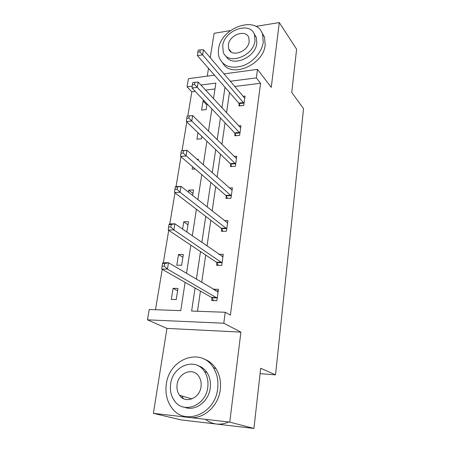 <?xml version="1.0" encoding="UTF-8"?>
<svg xmlns="http://www.w3.org/2000/svg" width="451" height="451" viewBox="0 0 451 451"><rect width="100%" height="100%" fill="white"/><g stroke="black" fill="none" stroke-linecap="round" stroke-linejoin="round"><path stroke-width="0.68" d="M179.893 395.747L179.763 395.358M223.933 73.891L257.498 69.381L271.26 87.364L279.299 22.55L296.606 49.21L291.741 92.444L303.546 108.697L275.538 374.854L260.695 368.27L253.924 428.45L181.02 419.887L153.379 413.336L229.751 422.113L240.907 332.116L223.792 323.226L147.454 319.832L149.213 309.499L180.744 310.654L185.113 282.36M253.924 428.45L229.751 422.113M279.299 22.55L255.886 26.406M230.405 30.606L214.112 33.289L210.205 57.711M229.384 50.219L229.469 49.847M240.907 332.116L166.955 328.407L153.379 413.336M166.955 328.407L147.454 319.832M195.21 91.395L191.838 91.812L187.796 116.059M186.81 121.973L182.018 150.702M181.003 156.762L176.025 186.629M174.982 192.865L169.801 223.938M168.73 230.36L163.33 262.719M162.23 269.332L155.488 309.73M191.838 91.812L187.041 86.812L188.422 78.666L214.45 75.17M208.509 68.355L207.263 76.134M260.092 373.642L275.538 374.854M235.056 133.631L234.751 135.802L239.628 135.368L240.958 125.671L238.607 125.897M226.301 196.106L225.974 198.423L230.98 198.198L232.406 187.847L229.333 188.011M216.942 262.871L216.593 265.351L221.734 265.363L223.262 254.291L218.932 254.313M229.503 92.432L226.52 112.801M225.055 122.813L221.898 144.421M220.46 154.208L217.111 177.13M215.713 186.675L212.156 210.995M210.797 220.274L207.02 246.066M205.707 255.052L201.704 282.411M200.436 291.081L197.482 311.263M195.063 288.02L191.624 311.049L225.241 312.278L230.399 315.119L260.565 83.26L234.616 86.491M212.015 297.998L211.66 300.563L216.869 300.716L218.447 289.249L213.244 289.249M221.7 228.928L221.362 231.324L226.436 231.211L227.907 220.511L224.31 220.618M230.749 164.361L230.438 166.599L235.371 166.267L236.752 156.255L234.086 156.452M239.227 103.871L238.934 105.974L243.743 105.444L245.034 96.052L242.937 96.3M225.241 312.278L223.792 323.226M257.498 69.381L256.365 77.893L230.185 81.259M260.565 83.26L256.365 77.893M225.01 87.274L221.937 107.84M220.432 117.942L217.179 139.765M215.702 149.647L212.246 172.806M210.809 182.452L207.144 207.026M205.746 216.407L201.856 242.48M200.498 251.573L196.371 279.248M213.486 98.684L215.894 83.097L200.887 85.03M192.227 86.141L187.041 86.812M186.5 273.396L190.863 245.141M192.295 235.862L196.405 209.258M197.882 199.692L201.755 174.644M203.271 164.818L206.913 141.236M208.469 131.168L211.902 108.962M214.997 88.932L205.571 90.104M207.06 103.865L206.158 109.587L201.597 110.089L203.063 100.956L204.173 100.827M201.924 136.456L201.563 138.767L196.946 139.179L197.989 132.684M196.986 159.226L198.355 159.124L198.175 160.28M195.187 168.984L192.149 169.193L192.543 166.707M188.462 192.233L188.8 190.136L193.507 189.888L192.622 195.525M182.565 229.119L183.737 221.802L188.507 221.661L186.815 232.068M183.331 254.494L181.64 265.244L176.786 265.233L178.5 254.516L183.331 254.494M177.987 288.431L176.234 299.56L171.324 299.419L173.094 288.336L177.987 288.431M215.984 290.872L213.261 289.142M177.615 290.777L173.094 288.336M182.897 257.267L178.5 254.516M188.005 224.84L183.737 221.802M192.949 193.445L188.8 190.136M206.885 104.97L203.063 100.956M216.114 290.839L218.222 290.884M162.484 263.621L162.061 266.175L164.327 266.18L164.756 263.621L162.484 263.621L162.834 262.719L168.488 262.724L218.098 291.803M164.756 263.621L168.488 262.724L167.439 269.1L161.774 269.072L211.519 297.389L213.599 300.62M217.224 298.139L167.439 269.1L164.327 266.18M162.061 266.175L161.774 269.072M215.296 423.917L222.078 424.712M166.34 384.049C165.055 393.238 166.915 401.227 171.932 408.025C184.583 426.319 215.307 413.922 217.647 388.768C218.577 380.791 217.145 373.744 213.34 367.621C201.095 346.858 169.288 358.624 166.34 384.049M185.801 416.572C200.312 421.837 218.357 407.884 220.257 389.653C221.176 381.732 219.733 374.725 215.939 368.636C212.793 363.844 208.712 360.597 203.694 358.906M197.713 365.558C201.518 366.686 204.619 369.019 207.003 372.565C209.856 377.047 210.933 382.217 210.228 388.085C208.768 401.531 195.255 411.622 184.701 407.315M170.67 383.863C169.762 390.391 171.059 396.085 174.548 400.939C183.63 414.424 205.977 405.505 207.764 387.257C208.48 381.354 207.404 376.157 204.545 371.652C195.672 356.888 172.767 365.473 170.67 383.863M201.016 386.637C201.501 382.764 200.785 379.353 198.868 376.41C193.129 367.052 178.433 372.616 177.113 384.449C176.555 388.587 177.361 392.201 179.537 395.29C185.367 404.119 199.832 398.419 201.016 386.637M205.419 419.317C212.46 424.712 220.218 425.603 228.685 421.989M181.815 395.961L183.36 398.571M218.572 49.052C218.07 52.344 218.352 55.366 219.417 58.128C223.561 66.477 231.346 69.042 242.768 65.818C253.096 62.21 262.02 51.933 263.249 42.219L262.612 34.406C257.059 14.753 220.759 27.483 218.572 49.052M222.811 63.174C231.059 78.559 263.536 65.074 265.182 44.942L264.534 37.157L261.659 32.162M253.975 33.583L256.343 37.444L256.822 43.206C255.554 57.97 231.549 67.639 225.945 55.997M222.715 45.692L223.29 52.124C227.343 65.637 253.603 56.499 255.001 40.691L254.527 34.913C250.525 20.836 224.282 30.07 222.715 45.692M249.155 41.593L248.834 37.799C246.252 28.796 229.339 34.727 228.347 44.818L228.708 48.888C231.312 57.66 248.23 51.764 249.155 41.593M230.489 51.132L230.472 51.465M221.7 256.23L222.991 256.224M169.007 224.604L168.595 227.062L170.833 227.005L171.245 224.542L169.007 224.604L169.311 223.955L174.881 223.797L222.918 256.76M171.245 224.542L174.881 223.797L173.872 229.937L168.291 230.066L216.457 262.228L218.352 265.351M222.078 262.877L173.872 229.937L170.833 227.005M168.595 227.062L168.291 230.066M226.994 222.743L227.603 222.726M175.281 187.075L174.887 189.437L177.091 189.319L177.485 186.951L175.281 187.075L175.54 186.658L181.031 186.353L227.58 222.895M177.485 186.951L181.031 186.353L180.062 192.256L174.56 192.538L221.227 228.251L222.963 231.29M226.768 228.809L180.062 192.256L177.091 189.319M174.887 189.437L174.56 192.538M181.319 150.938L180.941 153.216L183.112 153.041L183.495 150.764L181.539 150.741L186.951 150.296L232.085 190.159M183.495 150.764L186.951 150.296L186.021 155.984L180.592 156.407L225.838 195.407L227.439 198.361M231.301 195.875L183.112 153.041M180.941 153.216L180.592 156.407M235.681 164.017L191.76 121.043L192.656 115.563L236.442 158.487M231.786 166.509L230.303 163.634L186.41 121.595L191.76 121.043L188.913 118.1L189.279 115.901L187.137 116.132L186.77 118.325L188.913 118.1M186.77 118.325L186.41 121.595M192.656 115.563L189.279 115.901M239.926 133.186L197.29 87.359L198.158 82.071L240.665 127.83M236.003 135.689L234.621 132.882L192.019 88.03L197.29 87.359L194.511 84.416L194.86 82.296L192.746 82.572L192.397 84.692L194.511 84.416M192.397 84.692L192.019 88.03M198.158 82.071L194.86 82.296M244.036 103.335L202.629 54.864L203.463 49.762L244.746 98.149M240.095 105.844L238.804 103.099L197.425 55.648L202.629 54.864L199.9 51.927L200.244 49.881L198.158 50.202L197.82 52.243L199.9 51.927M197.82 52.243L197.425 55.648M203.463 49.762L200.244 49.881M217.094 297.914L211.885 297.778M216.728 297.525L211.519 297.389M217.929 291.848L217.647 291.842M221.948 262.645L216.813 262.64M221.599 262.234L216.457 262.228M226.639 228.572L221.571 228.691M226.301 228.133L221.227 228.251M231.177 195.633L226.176 195.864M230.844 195.17L225.838 195.407M235.563 163.769L230.63 164.113M235.242 163.29L230.303 163.634M239.808 132.932L234.943 133.378M239.498 132.436L234.621 132.882M243.923 103.076L239.115 103.612M243.613 102.563L238.804 103.099M191.889 398.926L179.537 395.29M207.003 372.565L204.545 371.652M213.34 367.621L215.939 368.636M231.183 52.012L228.708 48.888M256.343 37.444L254.527 34.913M262.612 34.406L264.534 37.157"/></g></svg>
